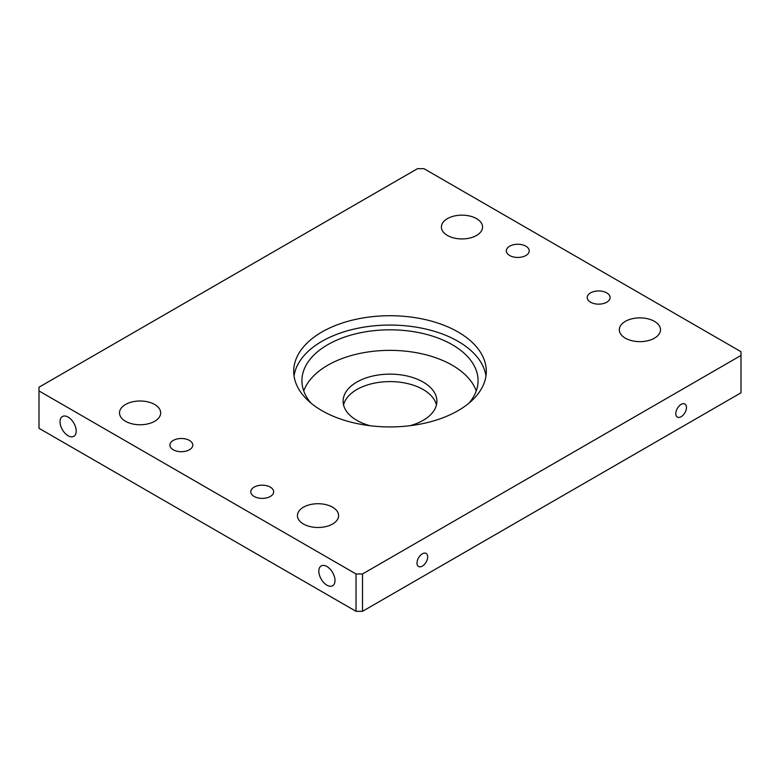 <?xml version="1.0" encoding="UTF-8"?>
<svg xmlns="http://www.w3.org/2000/svg" width="780" height="780" viewBox="0 0 780 780"><rect width="100%" height="100%" fill="white"/><g stroke="black" fill="none" stroke-linecap="round" stroke-linejoin="round"><path stroke-width="1.17" d="M370.11 425.724A46.898 27.076 180 0 1 356.84 420.352A46.898 27.076 180 0 1 343.102 401.203A46.898 27.076 180 0 1 372.05 376.194A46.898 27.076 180 0 1 423.16 382.063A46.898 27.076 180 0 1 436.898 401.203A46.898 27.076 180 0 1 409.89 425.724M436.449 404.947A46.898 27.076 0 0 0 423.16 389.532A46.898 27.076 0 0 0 375.092 383.009A46.898 27.076 0 0 0 343.551 404.947M270.309 487.12A11.437 6.601 0 0 0 257.839 485.686A11.437 6.601 0 0 0 250.78 491.79A11.437 6.601 0 0 0 254.134 496.46A11.437 6.601 0 0 0 266.594 497.894A11.437 6.601 0 0 0 273.653 491.79A11.437 6.601 0 0 0 270.309 487.12M606.742 292.88A11.437 6.601 0 0 0 594.282 291.447A11.437 6.601 0 0 0 587.223 297.55A11.437 6.601 0 0 0 590.567 302.221A11.437 6.601 0 0 0 603.038 303.644A11.437 6.601 0 0 0 610.096 297.55A11.437 6.601 0 0 0 606.742 292.88M525.866 246.188A11.437 6.601 0 0 0 513.406 244.754A11.437 6.601 0 0 0 506.347 250.858A11.437 6.601 0 0 0 509.691 255.528A11.437 6.601 0 0 0 522.161 256.952A11.437 6.601 0 0 0 529.22 250.858A11.437 6.601 0 0 0 525.866 246.188M189.433 440.427A11.437 6.601 0 0 0 176.963 438.994A11.437 6.601 0 0 0 169.903 445.097A11.437 6.601 0 0 0 173.257 449.767A11.437 6.601 0 0 0 185.718 451.201A11.437 6.601 0 0 0 192.777 445.097A11.437 6.601 0 0 0 189.433 440.427M332.582 507.195A20.592 11.885 0 0 0 310.138 504.621A20.592 11.885 0 0 0 297.433 515.6A20.592 11.885 0 0 0 303.459 524.014A20.592 11.885 0 0 0 325.904 526.588A20.592 11.885 0 0 0 338.608 515.6A20.592 11.885 0 0 0 332.582 507.195M154.655 404.479A20.592 11.885 0 0 0 132.22 401.895A20.592 11.885 0 0 0 119.506 412.883A20.592 11.885 0 0 0 125.541 421.288A20.592 11.885 0 0 0 147.976 423.862A20.592 11.885 0 0 0 160.68 412.883A20.592 11.885 0 0 0 154.655 404.479M476.541 218.634A20.592 11.885 0 0 0 454.096 216.06A20.592 11.885 0 0 0 441.392 227.038A20.592 11.885 0 0 0 447.418 235.443A20.592 11.885 0 0 0 469.862 238.027A20.592 11.885 0 0 0 482.566 227.038A20.592 11.885 0 0 0 476.541 218.634M654.459 321.36A20.592 11.885 0 0 0 632.024 318.786A20.592 11.885 0 0 0 619.32 329.764A20.592 11.885 0 0 0 625.346 338.169A20.592 11.885 0 0 0 647.78 340.743A20.592 11.885 0 0 0 660.494 329.764A20.592 11.885 0 0 0 654.459 321.36M422.351 566.124A7.546 4.358 120 0 0 427.284 559.475A7.546 4.358 120 0 0 426.124 553.429A7.546 4.358 120 0 0 422.351 553.8A7.546 4.358 120 0 0 417.417 560.45A7.546 4.358 120 0 0 418.577 566.504A7.546 4.358 120 0 0 422.351 566.124M681.154 416.705A7.546 4.358 120 0 0 686.088 410.056A7.546 4.358 120 0 0 684.928 404.011A7.546 4.358 120 0 0 681.154 404.381A7.546 4.358 120 0 0 676.221 411.031A7.546 4.358 120 0 0 677.381 417.085A7.546 4.358 120 0 0 681.154 416.705M326.918 566.504A11.437 6.601 -120 0 0 321.194 565.929A11.437 6.601 -120 0 0 319.449 575.094A11.437 6.601 -120 0 0 326.918 585.175A11.437 6.601 -120 0 0 332.631 585.741A11.437 6.601 -120 0 0 334.386 576.576A11.437 6.601 -120 0 0 326.918 566.504M68.114 417.085A11.437 6.601 -120 0 0 62.4 416.52A11.437 6.601 -120 0 0 60.645 425.685A11.437 6.601 -120 0 0 68.114 435.757A11.437 6.601 -120 0 0 73.837 436.322A11.437 6.601 -120 0 0 75.592 427.157A11.437 6.601 -120 0 0 68.114 417.085M469.043 403.084A88.072 50.846 0 0 0 478.072 380.659A88.072 50.846 0 0 0 452.273 344.711A88.072 50.846 0 0 0 356.294 333.684A88.072 50.846 0 0 0 301.928 380.659A88.072 50.846 0 0 0 310.957 403.084M303.752 390.936A88.072 50.846 180 0 1 364.738 352.502A88.072 50.846 180 0 1 452.273 365.255A88.072 50.846 180 0 1 476.248 390.936M458.094 332.007A96.301 55.604 0 0 0 353.145 319.956A96.301 55.604 0 0 0 293.699 371.319A96.301 55.604 0 0 0 321.906 410.641A96.301 55.604 0 0 0 426.855 422.692A96.301 55.604 0 0 0 486.301 371.319A96.301 55.604 0 0 0 458.094 332.007M485.959 375.989A96.301 55.604 0 0 0 458.094 341.348A96.301 55.604 0 0 0 356.918 328.448A96.301 55.604 0 0 0 294.04 375.989M39 390.936L356.031 573.973L362.505 573.973L741 355.446L741 351.712L423.969 168.675L417.495 168.675L39 387.202L39 428.288L356.031 611.325L356.031 573.973M362.505 573.973L362.505 611.325L741 392.798L741 355.446M362.505 611.325L356.031 611.325"/></g></svg>
